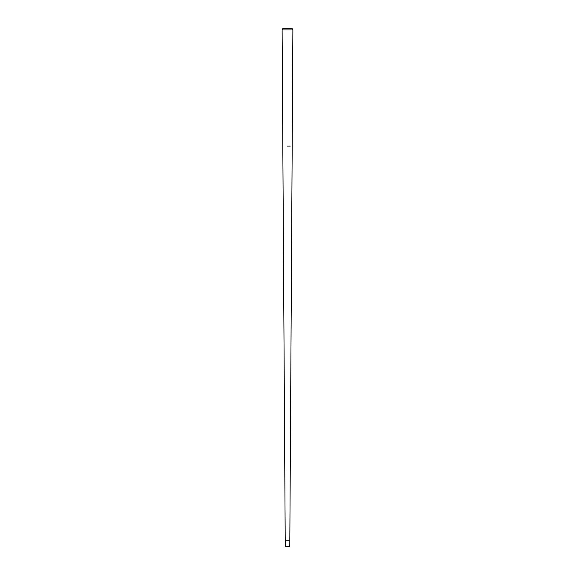 <?xml version="1.0" encoding="UTF-8"?>
<svg xmlns="http://www.w3.org/2000/svg" width="575" height="575" viewBox="0 0 575 575"><rect width="100%" height="100%" fill="white"/><g stroke="black" fill="none" stroke-linecap="round" stroke-linejoin="round"><path stroke-width="0.86" d="M287.5 546.25L289.786 546.25L292.883 29.95L282.117 29.95L285.214 540.234L289.786 540.234L285.214 540.234L285.214 546.25L287.5 546.25M282.117 29.95L282.67 28.75L292.33 28.75L292.883 29.95M287.5 146.093L290.267 146.086"/></g></svg>
